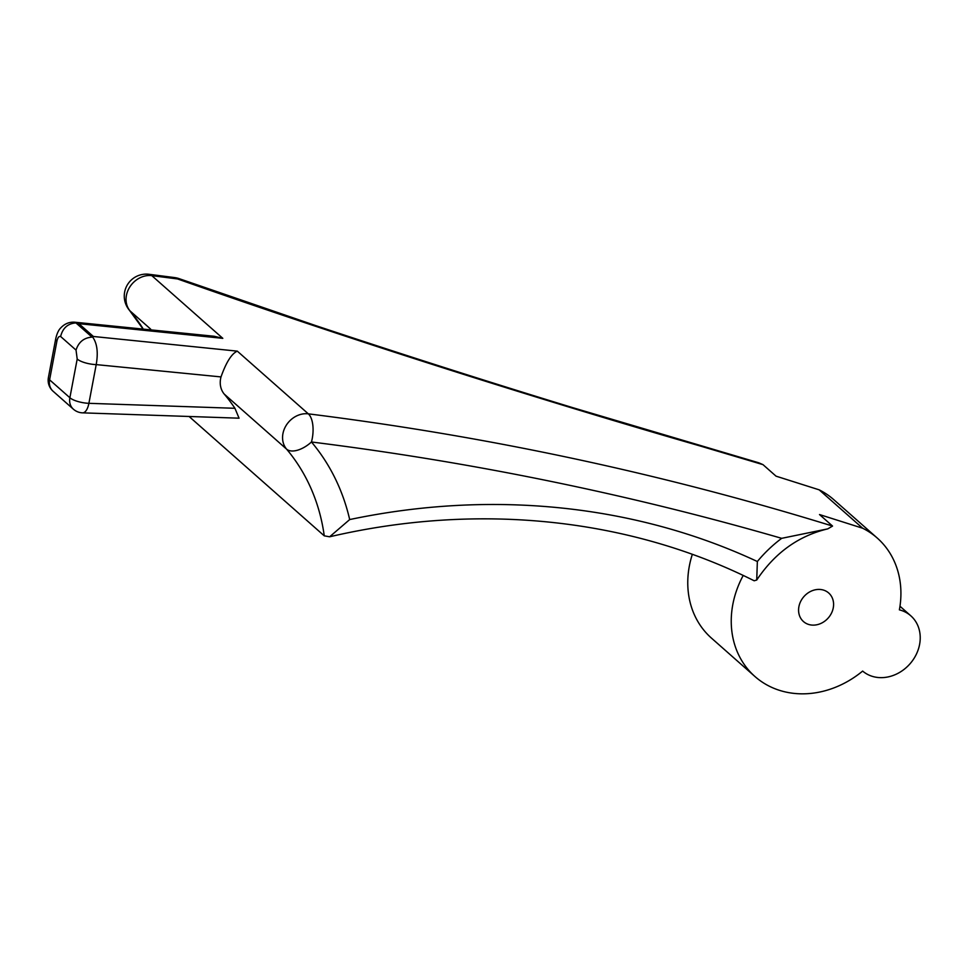 <?xml version="1.0" encoding="UTF-8"?>
<svg xmlns="http://www.w3.org/2000/svg" width="968" height="968" viewBox="0 0 968 968"><rect width="100%" height="100%" fill="white"/><g stroke="black" fill="none" stroke-linecap="round" stroke-linejoin="round"><path stroke-width="1.45" d="M692.277 554.507A92.371 78.481 -48.6 0 0 689.349 566.038A92.371 78.481 -48.6 0 0 711.468 638.118L754.943 676.511A92.371 78.481 -48.6 0 0 862.645 671.078A36.651 31.145 131.4 0 0 896.295 674.164A36.651 31.145 131.4 0 0 919.6 644.422A36.651 31.145 131.4 0 0 910.827 615.829A36.651 31.145 131.4 0 0 899.381 609.852A92.371 78.481 -48.6 0 0 877.226 538.026A92.371 78.481 -48.6 0 0 862.645 528.226L819.509 514.553L832.553 526.072C663.092 473.739 488.344 436.326 308.32 413.844L237.305 351.142L93.376 336.477L92.033 337.118L75.94 322.913L78.88 323.675L93.376 336.477M754.943 676.511A92.371 78.481 -48.6 0 1 732.824 604.431A92.371 78.481 -48.6 0 1 743.17 575.524M76.75 323.01L74.488 322.187C69.248 321.896 64.699 323.76 60.863 327.789C58.625 329.882 56.906 333.573 55.708 338.848A14.665 4.441 10.7 0 0 56.906 341.123C57.717 337.554 58.951 336.017 60.621 336.489L76.036 350.101L77.198 359.043L69.877 397.739A14.665 12.451 -48.6 0 0 73.386 409.186A14.665 14.665 0 0 0 82.595 412.852L239.06 418.188L234.934 408.29A216.263 183.738 131.4 0 0 224.249 394.097L286.576 449.128A216.263 183.738 -48.6 0 1 324.256 535.836L189.087 416.482M78.88 323.675L222.809 338.34L214.158 336.259L74.488 322.187M222.809 338.34L151.794 275.638L177.567 278.953C349.678 339.659 540.555 400.002 701.219 446.296A21.998 10.745 -74.1 0 0 699.029 445.074L758.815 462.813L762.99 464.64L776.034 476.159L819.158 489.832L862.645 528.226M77.198 359.043A14.665 4.441 10.7 0 0 96.207 364.609L221.006 376.915A21.998 18.682 131.4 0 0 220.619 378.609A21.998 18.682 131.4 0 0 224.249 394.097M221.006 376.915C226.209 362.226 231.642 353.635 237.305 351.142M819.158 489.832A92.371 78.481 -48.6 0 1 833.738 499.633L877.226 538.026M798.903 606.682A19.058 16.19 -48.6 0 1 811.136 591.17A19.058 16.19 -48.6 0 1 828.693 592.985A19.058 16.19 -48.6 0 1 833.266 607.856A19.058 16.19 -48.6 0 1 821.021 623.38A19.058 16.19 -48.6 0 1 803.464 621.553A19.058 16.19 -48.6 0 1 798.903 606.682M177.567 278.953A21.998 5.481 -70.4 0 1 179.237 278.687A21.998 21.998 0 0 0 174.76 277.598A21.998 10.079 -82.4 0 1 177.567 278.953M324.256 535.836L329.64 536.792L349.69 519.562A238.261 202.421 131.4 0 0 311.454 441.989A21.998 11.507 -40.2 0 1 286.576 449.128A21.998 18.682 -48.6 0 1 282.934 433.64A21.998 18.682 -48.6 0 1 308.32 413.844A21.998 10.031 97.1 0 1 311.454 441.989C472.36 462.075 629.103 494.188 781.672 538.329L827.773 528.867L832.553 526.072M781.672 538.329A121.69 103.394 131.4 0 0 757.351 561.513L756.734 580.026L754.169 580.776C630.059 518.485 479.221 501.932 329.64 536.792M757.351 561.513C635.722 504.739 492.325 489.566 349.69 519.562M234.934 408.29L88.899 403.317L96.207 364.609C98.325 352.534 97.151 343.35 92.662 337.058M60.621 336.489C62.726 328.043 67.833 323.518 75.94 322.913M76.036 350.101C78.59 342.055 83.926 337.735 92.033 337.118M142.804 328.309A216.263 183.738 131.4 0 0 130.051 310.922L150.645 329.108M129.434 310.28A21.998 21.998 0 0 1 148.963 274.283A21.998 10.031 -82.9 0 1 151.794 275.638A21.998 18.682 131.4 0 0 126.421 295.421A21.998 18.682 131.4 0 0 130.051 310.922A21.998 11.507 139.8 0 1 129.434 310.28L142.502 328.273M701.219 446.296L762.99 464.64M82.595 412.852A14.665 6.34 -88 0 0 88.899 403.317A14.665 4.441 10.7 0 1 69.877 397.739L49.598 379.831L56.906 341.123M48.4 377.556A14.665 4.441 10.7 0 0 49.598 379.831A14.665 12.451 -48.6 0 0 53.107 391.266A14.665 14.665 0 0 1 48.4 377.556L55.708 338.848M148.963 274.283L174.76 277.598M179.237 278.687L315.193 325.429C401.901 354.3 487.606 381.658 572.318 407.528L699.029 445.074M827.773 528.867C798.503 535.836 774.823 552.897 756.734 580.026M73.386 409.186L53.107 391.266M899.986 606.246L910.827 615.829"/></g></svg>
